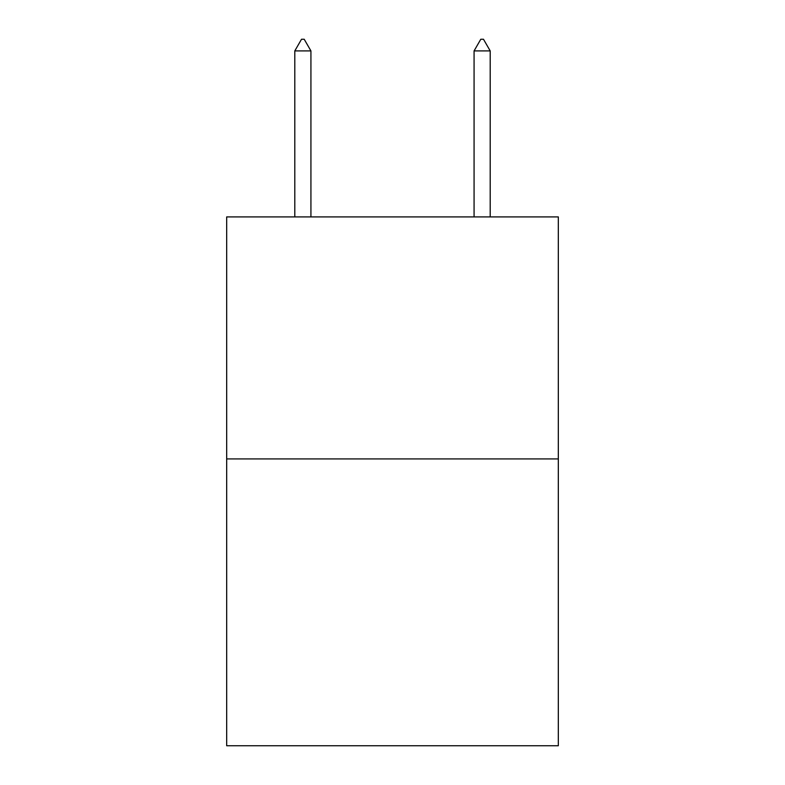 <?xml version="1.0" encoding="UTF-8"?>
<svg xmlns="http://www.w3.org/2000/svg" width="785" height="785" viewBox="0 0 785 785"><rect width="100%" height="100%" fill="white"/><g stroke="black" fill="none" stroke-linecap="round" stroke-linejoin="round"><path stroke-width="1.18" d="M558.321 458.921L558.321 216.905L226.679 216.905L226.679 745.75L558.321 745.75L558.321 458.921L226.679 458.921M310.929 50.907L304.207 39.25L301.518 39.25L294.797 50.907L310.929 50.907L310.929 216.905M294.797 50.907L294.797 216.905M480.793 39.25L483.481 39.25L490.203 50.907L474.071 50.907L480.793 39.25M490.203 216.905L490.203 50.907M474.071 216.905L474.071 50.907"/></g></svg>
